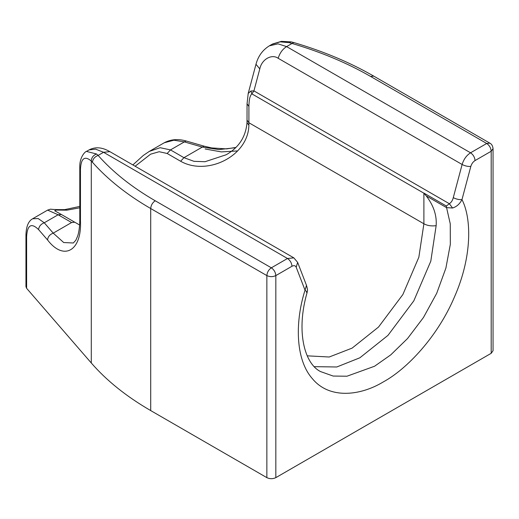 <?xml version="1.0" encoding="UTF-8"?>
<svg xmlns="http://www.w3.org/2000/svg" width="519" height="519" viewBox="0 0 519 519"><rect width="100%" height="100%" fill="white"/><g stroke="black" fill="none" stroke-linecap="round" stroke-linejoin="round"><path stroke-width="0.78" d="M79.79 219.323L79.79 167.514L80.458 169.155L80.458 220.958L79.79 219.323C79.751 226.239 79.05 231.792 77.694 235.976L75.858 240.206L73.328 242.996L63.694 242.535L53.23 233.141L44.258 222.781C40.839 224.098 38.944 226.368 38.588 229.599C31.367 222.586 27.384 224.883 26.618 236.502L25.95 234.867L25.95 286.676L26.618 288.311L91.286 362.982C106.667 380.693 126.474 396.561 150.711 410.587L266.857 477.642C269.848 479.037 272.838 479.037 275.829 477.642L491.195 353.303L493.05 350.708L493.05 148.661C492.719 145.871 491.662 144.035 489.878 143.166L486.705 143.478L470.551 152.8C466.523 155.389 463.707 159.281 462.124 164.491L453.275 197.661C452.587 200.457 451.283 202.475 449.357 203.72L253.934 90.896L259.805 68.884L255.977 64.291C258.138 56.208 262.582 50.064 269.303 45.854L277.996 43.849L286.598 46.593L470.551 152.8C473.263 154.694 474.755 157.283 475.041 160.572C473.023 161.863 471.615 163.816 470.824 166.417L461.981 199.588C459.763 203.961 456.623 206.763 452.555 208.002L446.574 207.639L446.327 206.024L449.357 203.72L452.555 208.002M47.605 210.104C53.885 208.255 44.965 209.78 64.674 209.631L66.88 210.176L56.286 210.059L54.69 210.746L61.437 214.535L58.134 214.769L47.618 210.117L32.626 218.765L38.205 218.557L44.258 222.781L58.134 214.769L71.596 222.534L74.768 222.223L79.602 224.987M164.263 142.764C170.809 139.293 178.095 138.696 186.12 140.98L184.355 141.895L173.897 140.214L164.263 142.764L149.284 151.412L160.144 147.707L170.485 149.907L167.176 153.488L159.19 151.717L150.607 154.182L135.135 166.236M186.12 140.98L204.064 146.157L202.306 147.072L184.355 141.895L170.485 149.907L183.94 157.672L194.002 161.325L205.011 161.72L226.154 154.766C238.837 147.571 245.792 136.854 247.018 122.614L248.88 125.209C248.335 156.238 207.126 176.278 180.638 161.26L167.176 153.488M80.458 220.958C81.931 250.852 63.837 261.304 47.56 239.96L38.588 229.599M80.458 169.155C81.061 158.237 84.668 155.525 91.286 161.02L91.286 362.982M237.631 150.925L221.36 151.905L205.141 148.979M247.018 122.614L247.05 103.806L248.906 106.395C249.016 99.648 250.002 95.477 251.864 93.868L253.934 90.896L250.852 91.013L248.192 93.478M180.638 161.26L183.94 157.672L202.306 147.072L219.005 149.582L235.548 147.694M96.534 153.981C93.219 155.363 91.467 157.711 91.286 161.02L92.453 162.265C92.817 159.035 94.698 156.757 98.11 155.421L96.534 153.981L86.465 151.412L89.112 149.887L95.626 149.141L103.541 152.288L287.494 258.494L271.346 267.817L155.2 200.762C152.495 202.65 150.997 205.245 150.711 208.534L150.711 410.587M79.79 167.514C79.381 156.238 86.011 151.042 86.446 151.425L86.323 151.503M272.592 43.972L281.369 41.358L291.036 41.857L293.825 42.558L292.028 43.46L289.33 42.668L280.234 41.851L271.904 44.349M314.326 366.654L336.779 366.985L359.875 357.786L387.953 335.391L413.812 300.851L430.796 261.187L436.148 225.674C436.914 215.437 433.612 205.511 426.242 195.903L423.893 193.191L423.893 223.78C427.397 225.661 431.484 226.297 436.148 225.674M306.476 292.34C307.676 292.748 307.203 292.035 305.042 290.192C295.305 320.359 294.85 359.038 312.425 378.727C329.338 399.299 360.141 396.042 383.509 381.796C406.883 369.061 437.686 336.747 454.599 296.647C472.173 256.665 471.719 218.512 461.981 199.588C459.153 199.821 456.253 199.179 453.275 197.661M250.852 91.013L251.864 93.868L423.893 193.191M71.596 222.534L53.23 233.141C49.811 234.458 47.917 236.729 47.56 239.96M296.193 267.24L297.634 262.367L306.476 285.32L305.042 290.192L296.193 267.24C295.402 265.553 294.001 265.222 291.983 266.26L275.829 275.589L275.829 477.642M307.229 355.833L329.221 357.007L352.103 348.119L378.526 327.041L402.867 294.533L418.852 257.203L423.893 223.78L248.906 122.756L248.88 125.209M66.88 210.176L79.79 207.795M475.041 160.572L491.195 151.25L491.195 353.303M26.618 236.502L26.618 288.311M155.2 200.762C132.06 187.372 113.032 172.256 98.11 155.421L103.541 152.288L109.885 151.658C106.168 149.602 98.156 145.216 89.112 149.887M92.453 162.265C107.68 179.451 127.103 194.872 150.711 208.534L266.857 275.589C267.142 272.3 268.634 269.705 271.346 267.817C274.051 269.705 275.544 272.3 275.829 275.589C272.838 276.984 269.848 276.984 266.857 275.589L266.857 477.642M493.05 148.661L491.195 151.25C490.909 147.96 489.411 145.372 486.705 143.478L370.56 76.423C347.373 63.065 321.196 52.075 292.028 43.46L286.598 46.593C282.563 49.182 279.754 53.074 278.165 58.284L462.124 164.491C465.095 166.009 467.995 166.651 470.824 166.417M248.906 106.395L248.906 122.756L247.05 120.168M426.242 195.903L446.574 207.639L450.258 223.864L450.323 244.345L445.886 268.122L436.706 293.313L423.452 317.511L407.564 338.505L390.755 354.873L374.536 366.252L346.958 376.217L333.153 376.054L320.606 371.598C304.549 363.819 295.791 331.563 307.138 292.405M278.165 58.284C271.729 53.619 261.628 59.445 259.805 68.884M423.991 193.133L446.327 206.024M297.634 262.367L293.838 257.865L287.494 258.494C290.199 260.382 291.697 262.971 291.983 266.26M291.036 41.857L289.33 42.668M293.825 42.558C323.434 51.297 350.072 62.481 373.732 76.111L370.56 76.423M55.053 210.954L54.69 210.746M271.943 44.329L269.303 45.854M248.212 93.401L255.977 64.291M293.838 257.865L109.885 151.658M74.768 222.223L61.307 214.451M64.674 209.631L79.79 206.419M132.87 164.925L143.27 155.486L149.316 151.386M247.05 103.806L248.212 93.407M25.95 234.867C26.216 226.401 28.448 221.036 32.626 218.765M306.476 285.32C308.104 291.055 307.358 290.173 307.138 292.411M204.064 146.157L211.668 147.934L226.595 148.888L235.782 147.461M489.878 143.166L373.732 76.111"/></g></svg>
